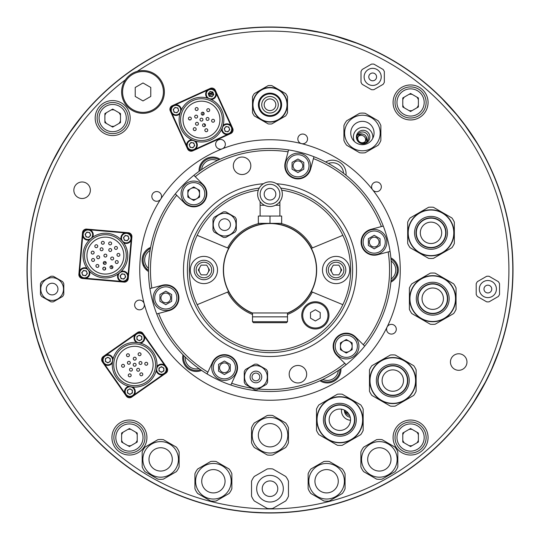 <?xml version="1.0" encoding="UTF-8"?>
<svg xmlns="http://www.w3.org/2000/svg" width="540" height="540" viewBox="0 0 540 540"><rect width="100%" height="100%" fill="white"/><g stroke="black" fill="none" stroke-linecap="round" stroke-linejoin="round"><path stroke-width="0.81" d="M148.284 480.317L147.427 479.824M264.917 512.946L263.716 512.919M264.256 512.933L265.106 512.953M269.75 513L268.758 513M209.101 95.647A184.68 184.68 0 0 1 213.435 94.196A184.68 184.68 0 0 0 209.101 95.647M270.25 513L271.242 513M265.964 512.966L266.726 512.98M148.716 480.573L149.573 481.059M208.595 93.832A186.563 186.563 0 0 1 212.747 92.441M210.377 492.514A11.664 11.664 0 0 0 225.059 481.248A11.664 11.664 0 0 0 216.419 469.982M323.582 469.982A11.664 11.664 0 0 0 326.606 492.912M315.34 484.265A11.664 11.664 0 0 0 329.623 492.514M383.589 55.181L387.288 57.179M383.353 55.06L382.88 54.81M382.219 54.466L382.651 54.688M27.972 291.735L27.634 287.55M27.999 292.005L28.046 292.531M28.114 293.274L28.073 292.788M299.936 28.85L301.361 29.032M305.937 29.673L307.159 29.855M309.764 30.274L310.52 30.402M310.966 30.476L312.282 30.706M298.357 28.661L296.271 28.424M292.093 28.006L289.791 27.81M287.982 27.668L286.706 27.574M283.331 27.364L280.8 27.243M263.615 27.081L262.75 27.108M259.403 27.23L256.723 27.364M249.629 27.857L241.765 28.647M241.556 28.674L253.267 27.574M27.878 290.621L28.269 294.806M27.857 290.358L27.81 289.825M27.749 289.082L27.79 289.568M259.51 512.77L254.948 512.534M249.818 512.163L246.969 511.907M232.092 510.023L226.874 509.146M221.643 508.14L208.656 505.13L229.784 509.652M231.626 509.949L244.917 511.704M246.78 511.886L268.4 512.993M484.63 383.947L483.145 386.701M480.607 391.223L478.514 394.787M477.623 396.265L484.475 384.237M59.63 391.635L58.084 388.915M55.593 384.365L53.683 380.7M52.9 379.161L59.468 391.345M185.044 497.664L182.115 496.55M177.302 494.627L173.495 493.013M171.916 492.325L184.734 497.549M370.913 491.056L368.05 492.338M363.285 494.377L359.458 495.936M357.851 496.564L370.609 491.198M43.085 183.06L44.226 180.144M46.19 175.345L47.837 171.551M48.539 169.978L43.207 182.75M123.633 76.025L126.151 74.156M135.189 67.824L133.765 68.783M475.997 141.102L477.637 143.762M480.283 148.223L482.328 151.821M483.158 153.326L476.172 141.379M258.397 27.277L261.259 27.155M276.25 27.081L281.543 27.277M286.862 27.587L300.132 28.877L278.586 27.149M276.723 27.095L263.318 27.095M261.454 27.149L240.766 28.768M129.769 71.543L123.903 75.823M121.622 440.255A8.262 8.262 0 0 0 123.161 442.928M127.879 445.649A8.262 8.262 0 0 0 130.964 445.649M135.682 442.928A8.262 8.262 0 0 0 137.221 440.255M137.221 434.808A8.262 8.262 0 0 0 135.682 432.142M130.964 429.415A8.262 8.262 0 0 0 127.879 429.415M123.161 432.142A8.262 8.262 0 0 0 121.622 434.808M402.779 105.192A8.262 8.262 0 0 0 404.318 107.858M409.037 110.585A8.262 8.262 0 0 0 412.121 110.585M416.839 107.858A8.262 8.262 0 0 0 418.379 105.192M418.379 99.745A8.262 8.262 0 0 0 416.839 97.072M412.121 94.352A8.262 8.262 0 0 0 409.037 94.352M404.318 97.072A8.262 8.262 0 0 0 402.779 99.745M402.779 440.255A8.262 8.262 0 0 0 404.318 442.928M409.037 445.649A8.262 8.262 0 0 0 412.121 445.649M416.839 442.928A8.262 8.262 0 0 0 418.379 440.255M418.379 434.808A8.262 8.262 0 0 0 416.839 432.142M412.121 429.415A8.262 8.262 0 0 0 409.037 429.415M404.318 432.142A8.262 8.262 0 0 0 402.779 434.808M104.882 120.805A8.262 8.262 0 0 0 106.421 123.471M111.139 126.198A8.262 8.262 0 0 0 114.224 126.198M118.942 123.471A8.262 8.262 0 0 0 120.481 120.805M120.481 115.358A8.262 8.262 0 0 0 118.942 112.684M114.224 109.964A8.262 8.262 0 0 0 111.139 109.964M106.421 112.684A8.262 8.262 0 0 0 104.882 115.358M313.612 30.942L304.783 29.504M241.9 28.634L246.024 28.188M247.739 28.019L249.716 27.851M252.956 27.601L253.456 27.567M258.566 27.27L260.672 27.182M265.66 27.041L270.5 27M384.811 55.836L385.276 56.086M385.931 56.437L385.506 56.207M384.575 55.708L384.082 55.445M208.629 94.628A185.8 185.8 0 0 1 213.199 93.096M98.449 266.935A9.72 9.72 0 0 1 98.854 265.923A9.72 9.72 0 0 0 98.449 266.935M350.514 420.275A9.72 9.72 0 0 1 341.537 409.205A9.72 9.72 0 0 0 350.514 420.275A9.72 9.72 0 0 1 341.537 409.205M189.027 119.705A9.72 9.72 0 0 1 190.492 119.846A9.72 9.72 0 0 0 189.027 119.705A9.72 9.72 0 0 1 190.492 119.846A1.458 1.458 0 0 0 191.207 117.916A1.458 1.458 0 0 0 189.277 117.194A1.458 1.458 0 0 0 188.554 119.124A1.458 1.458 0 0 0 190.485 119.846A1.458 1.458 0 0 0 191.207 117.916A1.458 1.458 0 0 0 189.277 117.194A1.458 1.458 0 0 0 188.554 119.124A1.458 1.458 0 0 0 190.485 119.846M397.298 275.137A5.346 5.346 0 0 1 396.394 274.779M396.394 265.221A5.346 5.346 0 0 1 397.298 264.863M146.32 268.421A5.346 5.346 0 0 1 146.556 270.047M143.08 264.992A5.346 5.346 0 0 1 144.511 265.795M148.385 248.555L149.864 248.819M204.383 123.788A16.538 16.538 0 0 1 205.058 126.212M203.202 112.286A14.58 14.58 0 0 0 202.642 115.108M209.169 95.728A184.585 184.585 0 0 1 213.435 94.297M397.987 267.064L397.096 267.064M397.015 272.801L397.987 272.936M105.057 269.825A4.374 4.306 90 0 1 105.556 267.962M110.781 265.876A5.798 5.711 90 0 1 112.259 268.387M102.89 269.136A5.832 5.744 90 0 1 103.424 267.415M105.374 268.353A5.832 5.744 90 0 1 105.523 267.901M344.446 410.11A6.737 6.737 0 0 0 350.224 417.245M347.909 412.749A4.374 4.306 -30 0 1 346.687 411.548M349.63 415.483A5.832 5.744 -30 0 1 344.925 410.36M348.489 413.478A5.832 5.744 -30 0 1 345.188 411.656M345.668 412.722L344.507 410.717A5.832 5.744 -30 0 1 344.425 410.569M366.971 131.517A6.737 6.737 0 0 0 357.588 133.171A6.737 6.737 0 0 0 359.242 142.547A6.737 6.737 0 0 0 368.624 140.893A6.737 6.737 0 0 0 366.971 131.517M372.721 138.442A9.72 9.72 0 0 0 356.65 129.762A9.72 9.72 0 0 0 354.537 141.629M358.175 136.566A4.374 4.306 -145 0 1 365.229 141.507M365.722 140.927A4.374 4.306 -145 0 1 359.667 141.946A4.374 4.306 -145 0 1 358.553 135.905A4.374 4.306 -145 0 1 364.608 134.885A4.374 4.306 -145 0 1 365.722 140.927L364.851 142.169A4.374 4.306 -145 0 1 363.332 143.498M359.296 142.466A5.832 5.744 -145 0 1 357.818 134.419A5.832 5.744 -145 0 1 365.89 133.056A5.832 5.744 -145 0 1 367.369 141.109A5.832 5.744 -145 0 1 359.296 142.466M356.393 136.451A5.832 5.744 -145 0 1 356.488 136.316L357.818 134.419M357.251 135.432A5.832 5.744 -145 0 1 363.076 134.203M365.776 136.094A5.832 5.744 -145 0 1 366.606 141.986M367.369 141.109L366.046 143.006A5.832 5.744 -145 0 1 365.945 143.141M356.954 139.03A4.374 4.306 -145 0 1 357.683 137.153L358.553 135.905M298.64 511.306L312.289 509.294M513 270A243 243 0 0 1 270 513A243 243 0 0 1 27 270A243 243 0 0 1 270 27A243 243 0 0 1 513 270M130.262 71.199L128.257 72.623M130.262 71.192L131.632 70.213M127.521 73.15L126.151 74.129L127.521 73.15M146.921 437.535A17.496 17.496 0 0 0 129.425 420.039A17.496 17.496 0 0 0 111.928 437.535A17.496 17.496 0 0 0 129.425 455.031A17.496 17.496 0 0 0 146.921 437.535M381.328 186.82A4.86 4.86 0 0 0 376.468 181.96A4.86 4.86 0 0 0 372.634 189.81A4.86 4.86 0 0 0 381.328 186.82M466.965 362.036A8.262 8.262 0 0 0 458.703 353.774A8.262 8.262 0 0 0 450.441 362.036A8.262 8.262 0 0 0 458.703 370.298A8.262 8.262 0 0 0 466.965 362.036M161.548 196.418A4.86 4.86 0 0 0 156.688 191.558A4.86 4.86 0 0 0 155.311 201.076A4.86 4.86 0 0 0 161.548 196.418M396.293 329.225A4.86 4.86 0 0 0 387.065 327.098A4.86 4.86 0 0 0 391.433 334.085A4.86 4.86 0 0 0 396.293 329.225M428.072 437.535A17.496 17.496 0 0 0 410.576 420.039A17.496 17.496 0 0 0 393.08 437.535A17.496 17.496 0 0 0 410.576 455.031A17.496 17.496 0 0 0 428.072 437.535M428.072 102.465A17.496 17.496 0 0 0 410.576 84.969A17.496 17.496 0 0 0 393.08 102.465A17.496 17.496 0 0 0 410.576 119.961A17.496 17.496 0 0 0 428.072 102.465M130.174 118.078A17.496 17.496 0 0 0 112.678 100.582A17.496 17.496 0 0 0 95.182 118.078A17.496 17.496 0 0 0 112.678 135.574A17.496 17.496 0 0 0 130.174 118.078M307.544 138.908A4.86 4.86 0 0 0 302.684 134.048A4.86 4.86 0 0 0 301.509 143.62A4.86 4.86 0 0 0 307.544 138.908M90.369 190.242A8.262 8.262 0 0 0 82.107 181.98A8.262 8.262 0 0 0 73.845 190.242A8.262 8.262 0 0 0 82.107 198.504A8.262 8.262 0 0 0 90.369 190.242M125.395 79.812A238.916 238.916 0 0 0 270 508.916A238.916 238.916 0 0 0 382.617 59.292A238.916 238.916 0 0 0 137.248 71.354M512.804 270A242.804 242.804 0 0 1 270 512.804A242.804 242.804 0 0 1 27.196 270A242.804 242.804 0 0 1 270 27.196A242.804 242.804 0 0 1 512.804 270M498.751 351.419L494.843 361.645M492.925 366.228L491.805 368.773M485.507 381.861L473.87 401.875L484.461 383.846M485.305 382.246L490.988 370.589M491.731 368.942L498.65 351.689M41.648 352.519L40.183 348.347M38.623 343.622L37.8 340.976M33.973 326.963L29.619 304.223L33.453 324.776M33.872 326.538L37.226 339.066M37.746 340.794L44.712 360.551M52.88 161.311L57.996 151.639M60.467 147.319L61.884 144.936M69.734 132.712L82.404 115.844M447.957 104.814L450.934 108.088M454.093 111.686L456.01 113.94M465.007 125.341L476.827 142.817M159.577 53.757L168.082 49.619M172.179 47.77L174.231 46.879M178.126 45.245L181.042 44.078M185.929 42.215L190.087 40.723M194.326 39.292L203.29 36.538M308.536 30.274L312.896 31.016M317.776 31.941L320.497 32.501M334.611 35.95L356.609 43.166L336.771 36.558M144.356 304.972A4.86 4.86 0 0 0 138.861 300.152A4.86 4.86 0 0 0 134.636 304.972A4.86 4.86 0 0 0 139.495 309.832A4.86 4.86 0 0 0 144.356 304.972M46.298 289.062A5.832 5.832 0 0 0 52.13 294.894A5.832 5.832 0 0 1 46.298 289.062A5.832 5.832 0 0 1 52.13 283.23A5.832 5.832 0 0 0 46.298 289.062M57.962 289.062A5.832 5.832 0 0 0 52.13 283.23A5.832 5.832 0 0 1 57.962 289.062A5.832 5.832 0 0 1 52.13 294.894M369.252 453.566A11.664 11.664 0 0 1 385.182 449.3A11.664 11.664 0 0 1 389.448 465.23A11.664 11.664 0 0 1 373.518 469.503A11.664 11.664 0 0 1 369.252 453.566A11.664 11.664 0 0 0 379.35 471.062M389.448 465.23A11.664 11.664 0 0 0 379.35 447.734M336.704 487.08A11.664 11.664 0 0 1 320.774 491.346A11.664 11.664 0 0 1 316.501 475.416A11.664 11.664 0 0 1 332.438 471.15A11.664 11.664 0 0 1 336.704 487.08A11.664 11.664 0 0 0 326.606 469.584M203.297 475.416A11.664 11.664 0 0 1 219.226 471.15A11.664 11.664 0 0 1 223.499 487.08A11.664 11.664 0 0 1 207.562 491.346A11.664 11.664 0 0 1 203.297 475.416A11.664 11.664 0 0 0 213.394 492.912M225.059 481.248A11.664 11.664 0 0 0 213.394 469.584M150.552 453.566A11.664 11.664 0 0 1 166.482 449.3A11.664 11.664 0 0 1 170.748 465.23A11.664 11.664 0 0 1 154.818 469.503A11.664 11.664 0 0 1 150.552 453.566A11.664 11.664 0 0 0 160.65 471.062M170.748 465.23A11.664 11.664 0 0 0 160.65 447.734M335.029 36.065L322.447 32.927M320.679 32.542L300.024 29.059M203.054 36.605L187.751 41.546M186.28 42.086L175.824 46.204M174.38 46.818L159.8 53.642M476.678 142.567L466.337 127.15M465.271 125.692L457.286 115.472M456.131 114.082L441.997 98.618M82.222 116.073L71.01 130.862M69.984 132.347L62.917 143.228M61.978 144.774L53.008 161.055M128.257 278.579L131.902 236.939A3.888 3.888 0 0 0 128.365 232.726L86.731 229.088A3.888 3.888 0 0 0 82.519 232.619L78.874 274.259A3.888 3.888 0 0 0 82.411 278.471L124.045 282.11A3.888 3.888 0 0 0 128.257 278.579A3.888 3.888 0 0 1 124.045 282.11M192.74 150.856L230.769 133.529A3.888 3.888 0 0 0 232.7 128.378L215.366 90.342A3.888 3.888 0 0 0 210.215 88.418L172.179 105.752A3.888 3.888 0 0 0 170.255 110.903L187.589 148.932A3.888 3.888 0 0 0 192.74 150.856A3.888 3.888 0 0 1 187.589 148.932M166.934 367.679L142.958 333.443A3.888 3.888 0 0 0 137.545 332.485L103.309 356.461A3.888 3.888 0 0 0 102.35 361.874L126.326 396.11A3.888 3.888 0 0 0 131.74 397.069L165.976 373.093A3.888 3.888 0 0 0 166.934 367.679A3.888 3.888 0 0 1 165.976 373.093M215.622 144.295A4.86 4.86 0 0 0 222.264 148.817A4.86 4.86 0 0 0 220.482 139.435A4.86 4.86 0 0 0 215.622 144.295M120.454 276.446A2.43 2.43 0 0 0 122.884 278.876A2.43 2.43 0 0 0 125.314 276.446A2.43 2.43 0 0 0 122.884 274.016A2.43 2.43 0 0 0 120.454 276.446M123.808 238.106A2.43 2.43 0 0 0 126.239 240.536A2.43 2.43 0 0 0 128.669 238.106A2.43 2.43 0 0 0 126.239 235.676A2.43 2.43 0 0 0 123.808 238.106M85.462 234.751A2.43 2.43 0 0 0 87.892 237.181A2.43 2.43 0 0 0 90.322 234.751A2.43 2.43 0 0 0 87.892 232.322A2.43 2.43 0 0 0 85.462 234.751M131.902 236.939A3.888 3.888 0 0 0 128.365 232.726M86.731 229.088A3.888 3.888 0 0 0 82.519 232.619M189.513 145.132A2.43 2.43 0 0 0 191.943 147.562A2.43 2.43 0 0 0 194.373 145.132A2.43 2.43 0 0 0 191.943 142.702A2.43 2.43 0 0 0 189.513 145.132M208.575 94.142A2.43 2.43 0 0 0 211.005 96.572A2.43 2.43 0 0 0 213.435 94.142A2.43 2.43 0 0 0 211.005 91.712A2.43 2.43 0 0 0 208.575 94.142M230.769 133.529A3.888 3.888 0 0 0 232.7 128.378M172.179 105.752A3.888 3.888 0 0 0 170.255 110.903M127.487 391.581A2.43 2.43 0 0 0 129.917 394.011A2.43 2.43 0 0 0 132.347 391.581A2.43 2.43 0 0 0 129.917 389.151A2.43 2.43 0 0 0 127.487 391.581M159.017 369.502A2.43 2.43 0 0 0 161.447 371.932A2.43 2.43 0 0 0 163.877 369.502A2.43 2.43 0 0 0 161.447 367.072A2.43 2.43 0 0 0 159.017 369.502M136.937 337.973A2.43 2.43 0 0 0 139.367 340.403A2.43 2.43 0 0 0 141.797 337.973A2.43 2.43 0 0 0 139.367 335.543A2.43 2.43 0 0 0 136.937 337.973M105.408 360.052A2.43 2.43 0 0 0 107.838 362.482A2.43 2.43 0 0 0 110.268 360.052A2.43 2.43 0 0 0 107.838 357.622A2.43 2.43 0 0 0 105.408 360.052M142.958 333.443A3.888 3.888 0 0 0 137.545 332.485M103.309 356.461A3.888 3.888 0 0 0 102.35 361.874M126.326 396.11A3.888 3.888 0 0 0 131.74 397.069M144.977 437.535A15.552 15.552 0 0 1 129.425 453.087A15.552 15.552 0 0 1 113.873 437.535A15.552 15.552 0 0 1 129.425 421.983A15.552 15.552 0 0 1 144.977 437.535M129.425 446.54L137.221 442.037L137.221 433.033L129.425 428.524L121.622 433.033L121.622 442.037L129.425 446.54M128.23 118.078A15.552 15.552 0 0 1 112.678 133.63A15.552 15.552 0 0 1 97.126 118.078A15.552 15.552 0 0 1 112.678 102.526A15.552 15.552 0 0 1 128.23 118.078M112.678 127.082L120.481 122.58L120.481 113.576L112.678 109.073L104.882 113.576L104.882 122.58L112.678 127.082M426.127 102.465A15.552 15.552 0 0 1 410.576 118.017A15.552 15.552 0 0 1 395.024 102.465A15.552 15.552 0 0 1 410.576 86.913A15.552 15.552 0 0 1 426.127 102.465M410.576 111.476L418.379 106.967L418.379 97.963L410.576 93.461L402.779 97.963L402.779 106.967L410.576 111.476M426.127 437.535A15.552 15.552 0 0 1 410.576 453.087A15.552 15.552 0 0 1 395.024 437.535A15.552 15.552 0 0 1 410.576 421.983A15.552 15.552 0 0 1 426.127 437.535M402.779 433.033L410.576 428.524L418.379 433.033L418.379 442.037L410.576 446.54L402.779 442.037L402.779 433.033M495.275 284.783A8.552 8.552 0 0 1 492.143 296.467A8.552 8.552 0 0 1 480.458 293.335A8.552 8.552 0 0 1 483.59 281.651A8.552 8.552 0 0 1 495.275 284.783M484.502 291.006A3.888 3.888 0 0 1 485.926 285.694A3.888 3.888 0 0 1 491.238 287.118A3.888 3.888 0 0 1 489.814 292.43A3.888 3.888 0 0 1 484.502 291.006M476.206 283.716L476.206 294.408A12.832 12.832 0 0 0 477.407 296.487L486.662 301.833A12.832 12.832 0 0 0 489.071 301.833L498.326 296.487A12.832 12.832 0 0 0 499.534 294.408L499.534 283.716A12.832 12.832 0 0 0 498.326 281.63L489.071 276.284A12.832 12.832 0 0 0 486.662 276.284L477.407 281.63A12.832 12.832 0 0 0 476.206 283.716M380.079 72.623A8.552 8.552 0 0 1 376.947 84.308A8.552 8.552 0 0 1 365.263 81.176A8.552 8.552 0 0 1 368.395 69.491A8.552 8.552 0 0 1 380.079 72.623M369.306 78.84A3.888 3.888 0 0 1 370.73 73.535A3.888 3.888 0 0 1 376.043 74.952A3.888 3.888 0 0 1 374.618 80.264A3.888 3.888 0 0 1 369.306 78.84M384.338 82.242L384.338 71.557A12.832 12.832 0 0 0 383.137 69.471L373.876 64.125A12.832 12.832 0 0 0 371.473 64.125L362.212 69.471A12.832 12.832 0 0 0 361.01 71.557L361.01 82.242A12.832 12.832 0 0 0 362.212 84.328L371.473 89.674A12.832 12.832 0 0 0 373.876 89.674L383.137 84.328A12.832 12.832 0 0 0 384.338 82.242M144.936 447.147A19.926 19.926 0 0 0 142.182 451.919L142.182 466.884A19.926 19.926 0 0 0 144.936 471.65L157.896 479.135A19.926 19.926 0 0 0 163.404 479.135L176.364 471.65A19.926 19.926 0 0 0 179.118 466.884L179.118 451.919A19.926 19.926 0 0 0 176.364 447.147L163.404 439.668A19.926 19.926 0 0 0 157.896 439.668L144.936 447.147M176.054 468.295A17.786 17.786 0 0 1 151.754 474.802A17.786 17.786 0 0 1 145.247 450.509A17.786 17.786 0 0 1 169.547 443.995A17.786 17.786 0 0 1 176.054 468.295M346.687 120.758A19.926 19.926 0 0 0 343.933 125.53L343.933 140.494A19.926 19.926 0 0 0 346.687 145.26L359.647 152.746A19.926 19.926 0 0 0 365.155 152.746L378.115 145.26A19.926 19.926 0 0 0 380.869 140.494L380.869 125.53A19.926 19.926 0 0 0 378.115 120.758L365.155 113.279A19.926 19.926 0 0 0 359.647 113.279L346.687 120.758M352.303 127.177A11.664 11.664 0 0 1 368.233 122.911A11.664 11.664 0 0 1 372.506 138.841A11.664 11.664 0 0 1 356.569 143.114A11.664 11.664 0 0 1 352.303 127.177M377.804 141.905A17.786 17.786 0 0 1 353.504 148.412A17.786 17.786 0 0 1 346.997 124.119A17.786 17.786 0 0 1 371.297 117.605A17.786 17.786 0 0 1 377.804 141.905M288.468 442.719L288.468 427.761A19.926 19.926 0 0 0 285.714 422.989L272.754 415.503A19.926 19.926 0 0 0 267.246 415.503L254.286 422.989A19.926 19.926 0 0 0 251.532 427.761L251.532 442.719A19.926 19.926 0 0 0 254.286 447.491L267.246 454.977A19.926 19.926 0 0 0 272.754 454.977L285.714 447.491A19.926 19.926 0 0 0 288.468 442.719M259.902 429.408A11.664 11.664 0 0 1 275.832 425.142A11.664 11.664 0 0 1 280.098 441.072A11.664 11.664 0 0 1 264.168 445.338A11.664 11.664 0 0 1 259.902 429.408M285.404 444.137A17.786 17.786 0 0 1 261.103 450.644A17.786 17.786 0 0 1 254.597 426.344A17.786 17.786 0 0 1 278.897 419.837A17.786 17.786 0 0 1 285.404 444.137M376.596 439.668L363.636 447.147A19.926 19.926 0 0 0 360.882 451.919L360.882 466.884A19.926 19.926 0 0 0 363.636 471.65L376.596 479.135A19.926 19.926 0 0 0 382.104 479.135L395.064 471.65A19.926 19.926 0 0 0 397.818 466.884L397.818 451.919A19.926 19.926 0 0 0 395.064 447.147L382.104 439.668A19.926 19.926 0 0 0 376.596 439.668M394.754 468.295A17.786 17.786 0 0 1 370.454 474.802A17.786 17.786 0 0 1 363.947 450.509A17.786 17.786 0 0 1 388.246 443.995A17.786 17.786 0 0 1 394.754 468.295M310.892 468.997A19.926 19.926 0 0 0 308.138 473.769L308.138 488.727A19.926 19.926 0 0 0 310.892 493.499L323.851 500.985A19.926 19.926 0 0 0 329.36 500.985L342.32 493.499A19.926 19.926 0 0 0 345.074 488.727L345.074 473.769A19.926 19.926 0 0 0 342.32 468.997L329.36 461.511A19.926 19.926 0 0 0 323.851 461.511L310.892 468.997M342.009 490.145A17.786 17.786 0 0 1 317.709 496.651A17.786 17.786 0 0 1 311.202 472.351A17.786 17.786 0 0 1 335.495 465.845A17.786 17.786 0 0 1 342.009 490.145M197.681 468.997A19.926 19.926 0 0 0 194.927 473.769L194.927 488.727A19.926 19.926 0 0 0 197.681 493.499L210.641 500.985A19.926 19.926 0 0 0 216.149 500.985L229.109 493.499A19.926 19.926 0 0 0 231.863 488.727L231.863 473.769A19.926 19.926 0 0 0 229.109 468.997L216.149 461.511A19.926 19.926 0 0 0 210.641 461.511L197.681 468.997M228.798 490.145A17.786 17.786 0 0 1 204.505 496.651A17.786 17.786 0 0 1 197.991 472.351A17.786 17.786 0 0 1 222.291 465.845A17.786 17.786 0 0 1 228.798 490.145M339.836 442.793A23.038 23.038 0 0 1 316.798 419.756A23.038 23.038 0 0 1 339.836 396.725A23.038 23.038 0 0 1 362.867 419.756A23.038 23.038 0 0 1 339.836 442.793M342.238 445.304A25.664 25.664 0 0 1 337.426 445.304L318.911 434.619A25.664 25.664 0 0 1 316.507 430.448L316.507 409.07A25.664 25.664 0 0 1 318.911 404.899L337.426 394.214A25.664 25.664 0 0 1 342.238 394.214L360.754 404.899A25.664 25.664 0 0 1 363.163 409.07L363.163 430.448A25.664 25.664 0 0 1 360.754 434.619L342.238 445.304M339.836 405.081A14.675 14.675 0 0 1 354.51 419.756A14.675 14.675 0 0 1 339.836 434.437A14.675 14.675 0 0 1 325.154 419.756A14.675 14.675 0 0 1 339.836 405.081M329.144 419.756A10.692 10.692 0 0 0 339.836 430.448A10.692 10.692 0 0 0 350.527 419.756A10.692 10.692 0 0 0 339.836 409.064A10.692 10.692 0 0 0 329.144 419.756M428.598 258.377A25.664 25.664 0 0 0 433.411 258.377A25.664 25.664 0 0 1 428.598 258.377L410.083 247.685A25.664 25.664 0 0 1 407.68 243.52L407.68 222.136A25.664 25.664 0 0 1 410.083 217.971L428.598 207.279A25.664 25.664 0 0 1 433.411 207.279L451.926 217.971A25.664 25.664 0 0 1 454.336 222.136L454.336 243.52A25.664 25.664 0 0 1 451.926 247.685L433.411 258.377M431.008 255.866A23.038 23.038 0 0 1 407.97 232.828A23.038 23.038 0 0 1 431.008 209.79A23.038 23.038 0 0 1 454.039 232.828A23.038 23.038 0 0 1 431.008 255.866M431.008 218.153A14.675 14.675 0 0 1 445.682 232.828A14.675 14.675 0 0 1 431.008 247.509A14.675 14.675 0 0 1 416.327 232.828A14.675 14.675 0 0 1 431.008 218.153M420.316 232.828A10.692 10.692 0 0 0 431.008 243.52A10.692 10.692 0 0 0 441.7 232.828A10.692 10.692 0 0 0 431.008 222.136A10.692 10.692 0 0 0 420.316 232.828M430.326 324.243A25.664 25.664 0 0 0 435.139 324.243A25.664 25.664 0 0 1 430.326 324.243L411.811 313.551A25.664 25.664 0 0 1 409.401 309.386L409.401 288.002A25.664 25.664 0 0 1 411.811 283.838L430.326 273.146A25.664 25.664 0 0 1 435.139 273.146L453.654 283.838A25.664 25.664 0 0 1 456.057 288.002L456.057 309.386A25.664 25.664 0 0 1 453.654 313.551L435.139 324.243M432.729 321.732A23.038 23.038 0 0 1 409.691 298.694A23.038 23.038 0 0 1 432.729 275.656A23.038 23.038 0 0 1 455.767 298.694A23.038 23.038 0 0 1 432.729 321.732M432.729 284.02A14.675 14.675 0 0 1 447.404 298.694A14.675 14.675 0 0 1 432.729 313.369A14.675 14.675 0 0 1 418.055 298.694A14.675 14.675 0 0 1 432.729 284.02M422.037 298.694A10.692 10.692 0 0 0 432.729 309.386A10.692 10.692 0 0 0 443.421 298.694A10.692 10.692 0 0 0 432.729 288.002A10.692 10.692 0 0 0 422.037 298.694M392.796 403.603A23.038 23.038 0 0 1 369.758 380.565A23.038 23.038 0 0 1 392.796 357.534A23.038 23.038 0 0 1 415.834 380.565A23.038 23.038 0 0 1 392.796 403.603M395.206 406.114A25.664 25.664 0 0 1 390.393 406.114L371.878 395.422A25.664 25.664 0 0 1 369.468 391.257L369.468 369.88A25.664 25.664 0 0 1 371.878 365.708L390.393 355.016A25.664 25.664 0 0 1 395.206 355.016L413.721 365.708A25.664 25.664 0 0 1 416.124 369.88L416.124 391.257A25.664 25.664 0 0 1 413.721 395.422L395.206 406.114M392.796 365.89A14.675 14.675 0 0 1 407.477 380.565A14.675 14.675 0 0 1 392.796 395.246A14.675 14.675 0 0 1 378.121 380.565A14.675 14.675 0 0 1 392.796 365.89M382.104 380.565A10.692 10.692 0 0 0 392.796 391.257A10.692 10.692 0 0 0 403.488 380.565A10.692 10.692 0 0 0 392.796 369.873A10.692 10.692 0 0 0 382.104 380.565M147.089 364.959A1.458 1.458 0 0 0 147.447 362.927A1.458 1.458 0 0 0 145.415 362.57A1.458 1.458 0 0 0 145.058 364.601A1.458 1.458 0 0 0 147.089 364.959M135.587 359.863A1.458 1.458 0 0 0 135.945 357.831A1.458 1.458 0 0 0 133.913 357.473A1.458 1.458 0 0 0 133.556 359.505A1.458 1.458 0 0 0 135.587 359.863A1.458 1.458 0 0 0 135.945 357.831A1.458 1.458 0 0 0 133.913 357.473A1.458 1.458 0 0 0 133.556 359.505A1.458 1.458 0 0 0 135.587 359.863M131.8 370.852A1.458 1.458 0 0 0 132.165 368.82A1.458 1.458 0 0 0 130.133 368.462A1.458 1.458 0 0 0 129.775 370.494A1.458 1.458 0 0 0 131.8 370.852A1.458 1.458 0 0 0 132.165 368.82A1.458 1.458 0 0 0 130.133 368.462A1.458 1.458 0 0 0 129.775 370.494A1.458 1.458 0 0 0 131.8 370.852M138.983 370.973A1.458 1.458 0 0 0 139.34 368.948A1.458 1.458 0 0 0 137.309 368.584A1.458 1.458 0 0 0 136.951 370.615A1.458 1.458 0 0 0 138.983 370.973A1.458 1.458 0 0 0 139.34 368.948A1.458 1.458 0 0 0 137.309 368.584A1.458 1.458 0 0 0 136.951 370.615A1.458 1.458 0 0 0 138.983 370.973M128.797 356.427A1.458 1.458 0 0 0 129.155 354.395A1.458 1.458 0 0 0 127.123 354.038A1.458 1.458 0 0 0 126.765 356.069A1.458 1.458 0 0 0 128.797 356.427A1.458 1.458 0 0 0 129.155 354.395A1.458 1.458 0 0 0 127.123 354.038A1.458 1.458 0 0 0 126.765 356.069A1.458 1.458 0 0 0 128.797 356.427M130.559 376.529A1.458 1.458 0 0 0 130.916 374.504A1.458 1.458 0 0 0 128.885 374.146A1.458 1.458 0 0 0 128.527 376.171A1.458 1.458 0 0 0 130.559 376.529A1.458 1.458 0 0 0 130.916 374.504A1.458 1.458 0 0 0 128.885 374.146A1.458 1.458 0 0 0 128.527 376.171A1.458 1.458 0 0 0 130.559 376.529M145.233 379.904A18.468 18.468 0 0 1 119.516 375.368A18.468 18.468 0 0 1 124.052 349.65A18.468 18.468 0 0 1 149.769 354.186A18.468 18.468 0 0 1 145.233 379.904M122.654 347.659A20.898 20.898 0 0 1 151.76 352.789A20.898 20.898 0 0 1 146.63 381.895A20.898 20.898 0 0 1 117.524 376.765A20.898 20.898 0 0 1 122.654 347.659M121.817 346.464A22.356 22.356 0 0 1 152.955 351.952A22.356 22.356 0 0 1 147.467 383.089A22.356 22.356 0 0 1 116.33 377.602A22.356 22.356 0 0 1 121.817 346.464M123.869 366.991A1.458 1.458 0 0 0 124.234 364.959A1.458 1.458 0 0 0 122.202 364.601A1.458 1.458 0 0 0 121.844 366.626A1.458 1.458 0 0 0 123.869 366.991M140.407 355.414A1.458 1.458 0 0 0 140.764 353.383A1.458 1.458 0 0 0 138.733 353.025A1.458 1.458 0 0 0 138.375 355.057A1.458 1.458 0 0 0 140.407 355.414M142.162 375.516A1.458 1.458 0 0 0 142.519 373.484A1.458 1.458 0 0 0 140.488 373.127A1.458 1.458 0 0 0 140.13 375.158A1.458 1.458 0 0 0 142.162 375.516A1.458 1.458 0 0 0 142.519 373.484A1.458 1.458 0 0 0 140.488 373.127A1.458 1.458 0 0 0 140.13 375.158A1.458 1.458 0 0 0 142.162 375.516M129.701 363.98A1.458 1.458 0 0 0 130.059 361.955A1.458 1.458 0 0 0 128.034 361.598A1.458 1.458 0 0 0 127.676 363.623A1.458 1.458 0 0 0 129.701 363.98M141.318 364.19A1.458 1.458 0 0 0 141.676 362.158A1.458 1.458 0 0 0 139.651 361.8A1.458 1.458 0 0 0 139.293 363.825A1.458 1.458 0 0 0 141.318 364.19A1.458 1.458 0 0 0 141.676 362.158A1.458 1.458 0 0 0 139.651 361.8A1.458 1.458 0 0 0 139.293 363.825A1.458 1.458 0 0 0 141.318 364.19M135.479 365.971A1.458 1.458 0 0 0 135.837 363.94A1.458 1.458 0 0 0 133.805 363.582A1.458 1.458 0 0 0 133.447 365.614A1.458 1.458 0 0 0 135.479 365.971A1.458 1.458 0 0 0 135.837 363.94A1.458 1.458 0 0 0 133.805 363.582A1.458 1.458 0 0 0 133.447 365.614A1.458 1.458 0 0 0 135.479 365.971M106.367 354.915L138.22 332.606L142.283 333.322L164.592 365.182M103.12 357.548L103.511 356.913M102.701 361.523L102.546 360.788M127.413 396.306L126.779 395.908M124.781 393.053L104.699 364.379M131.389 396.718L130.653 396.88M166.172 372.006L165.773 372.647M162.918 374.645L134.244 394.72M166.583 368.03L166.745 368.766M270 122.06A17.3 17.3 0 0 1 252.7 104.76A17.3 17.3 0 0 1 270 87.46A17.3 17.3 0 0 1 287.3 104.76A17.3 17.3 0 0 1 270 122.06A17.3 17.3 0 0 1 252.7 104.76A17.3 17.3 0 0 1 270 87.46A17.3 17.3 0 0 1 287.3 104.76A17.3 17.3 0 0 1 270 122.06M287.496 112.779A19.244 19.244 0 0 1 285.694 115.904L271.802 123.923A19.244 19.244 0 0 1 268.198 123.923L254.306 115.904A19.244 19.244 0 0 1 252.504 112.779L252.504 96.741A19.244 19.244 0 0 1 254.306 93.616L268.198 85.597A19.244 19.244 0 0 1 271.802 85.597L285.694 93.616A19.244 19.244 0 0 1 287.496 96.741L287.496 112.779M270 113.022A8.262 8.262 0 0 1 261.738 104.76A8.262 8.262 0 0 1 270 96.498A8.262 8.262 0 0 1 278.262 104.76A8.262 8.262 0 0 1 270 113.022M264.168 104.76A5.832 5.832 0 0 0 270 110.592A5.832 5.832 0 0 0 275.832 104.76A5.832 5.832 0 0 0 270 98.928A5.832 5.832 0 0 0 264.168 104.76M124.889 281.401L124.18 281.637M120.71 281.333L85.833 278.282M82.364 277.978L81.702 277.621M79.583 275.103L79.353 274.388M79.657 270.918L82.708 236.041M83.012 232.571L83.363 231.91M85.887 229.797L86.603 229.561M90.072 229.865L124.943 232.916M128.412 233.219L129.073 233.57M127.764 278.627L127.413 279.288M131.193 236.095L131.423 236.81M131.119 240.28L128.068 275.157M92.543 254.07A1.458 1.458 0 0 0 94.122 252.747A1.458 1.458 0 0 0 92.799 251.168A1.458 1.458 0 0 0 91.219 252.491A1.458 1.458 0 0 0 92.543 254.07M115.844 249.392A1.458 1.458 0 0 0 117.423 248.063A1.458 1.458 0 0 0 116.1 246.483A1.458 1.458 0 0 0 114.514 247.813A1.458 1.458 0 0 0 115.844 249.392M102.688 244.242A1.458 1.458 0 0 0 104.267 242.919A1.458 1.458 0 0 0 102.944 241.34A1.458 1.458 0 0 0 101.365 242.663A1.458 1.458 0 0 0 102.688 244.242A1.458 1.458 0 0 0 104.267 242.919A1.458 1.458 0 0 0 102.944 241.34A1.458 1.458 0 0 0 101.365 242.663A1.458 1.458 0 0 0 102.688 244.242M98.064 258.714A1.458 1.458 0 0 0 99.644 257.384A1.458 1.458 0 0 0 98.321 255.805A1.458 1.458 0 0 0 96.741 257.135A1.458 1.458 0 0 0 98.064 258.714M104.618 264.411A1.458 1.458 0 0 0 106.198 263.081A1.458 1.458 0 0 0 104.875 261.502A1.458 1.458 0 0 0 103.295 262.832A1.458 1.458 0 0 0 104.618 264.411A1.458 1.458 0 0 0 106.198 263.081A1.458 1.458 0 0 0 104.875 261.502A1.458 1.458 0 0 0 103.295 262.832A1.458 1.458 0 0 0 104.618 264.411M116.627 263.493A1.458 1.458 0 0 0 118.206 262.17A1.458 1.458 0 0 0 116.883 260.591A1.458 1.458 0 0 0 115.303 261.913A1.458 1.458 0 0 0 116.627 263.493A1.458 1.458 0 0 0 118.206 262.17A1.458 1.458 0 0 0 116.883 260.591A1.458 1.458 0 0 0 115.303 261.913A1.458 1.458 0 0 0 116.627 263.493M103.781 273.996A18.468 18.468 0 0 1 86.994 253.989A18.468 18.468 0 0 1 107.001 237.202A18.468 18.468 0 0 1 123.788 257.209A18.468 18.468 0 0 1 103.781 273.996M107.21 234.779A20.898 20.898 0 0 1 126.205 257.418A20.898 20.898 0 0 1 103.565 276.419A20.898 20.898 0 0 1 84.571 253.78A20.898 20.898 0 0 1 107.21 234.779M107.339 233.327A22.356 22.356 0 0 1 127.663 257.546A22.356 22.356 0 0 1 103.437 277.871A22.356 22.356 0 0 1 83.12 253.651A22.356 22.356 0 0 1 107.339 233.327M118.307 256.325A1.458 1.458 0 0 0 119.887 255.001A1.458 1.458 0 0 0 118.557 253.422A1.458 1.458 0 0 0 116.978 254.745A1.458 1.458 0 0 0 118.307 256.325A1.458 1.458 0 0 0 119.887 255.001A1.458 1.458 0 0 0 118.557 253.422A1.458 1.458 0 0 0 116.978 254.745A1.458 1.458 0 0 0 118.307 256.325M111.341 268.616A1.458 1.458 0 0 0 112.921 267.287A1.458 1.458 0 0 0 111.591 265.707A1.458 1.458 0 0 0 110.011 267.037A1.458 1.458 0 0 0 111.341 268.616A1.458 1.458 0 0 0 112.921 267.287A1.458 1.458 0 0 0 111.591 265.707A1.458 1.458 0 0 0 110.011 267.037A1.458 1.458 0 0 0 111.341 268.616M104.126 270.068A1.458 1.458 0 0 0 105.705 268.738A1.458 1.458 0 0 0 104.375 267.158A1.458 1.458 0 0 0 102.796 268.488A1.458 1.458 0 0 0 104.126 270.068A1.458 1.458 0 0 0 105.705 268.738A1.458 1.458 0 0 0 104.375 267.158A1.458 1.458 0 0 0 102.796 268.488A1.458 1.458 0 0 0 104.126 270.068M101.459 250.722A1.458 1.458 0 0 0 103.039 249.392A1.458 1.458 0 0 0 101.709 247.813A1.458 1.458 0 0 0 100.13 249.143A1.458 1.458 0 0 0 101.459 250.722A1.458 1.458 0 0 0 103.039 249.392A1.458 1.458 0 0 0 101.709 247.813A1.458 1.458 0 0 0 100.13 249.143A1.458 1.458 0 0 0 101.459 250.722M112.064 259.936A1.458 1.458 0 0 0 113.643 258.613A1.458 1.458 0 0 0 112.313 257.033A1.458 1.458 0 0 0 110.734 258.356A1.458 1.458 0 0 0 112.064 259.936A1.458 1.458 0 0 0 113.643 258.613A1.458 1.458 0 0 0 112.313 257.033A1.458 1.458 0 0 0 110.734 258.356A1.458 1.458 0 0 0 112.064 259.936M110.018 244.883A1.458 1.458 0 0 0 111.598 243.56A1.458 1.458 0 0 0 110.275 241.981A1.458 1.458 0 0 0 108.695 243.304A1.458 1.458 0 0 0 110.018 244.883M105.26 257.053A1.458 1.458 0 0 0 106.839 255.724A1.458 1.458 0 0 0 105.516 254.144A1.458 1.458 0 0 0 103.936 255.474A1.458 1.458 0 0 0 105.26 257.053A1.458 1.458 0 0 0 106.839 255.724A1.458 1.458 0 0 0 105.516 254.144A1.458 1.458 0 0 0 103.936 255.474A1.458 1.458 0 0 0 105.26 257.053M92.954 261.421A1.458 1.458 0 0 0 94.534 260.098A1.458 1.458 0 0 0 93.204 258.518A1.458 1.458 0 0 0 91.625 259.841A1.458 1.458 0 0 0 92.954 261.421M97.524 264.478A1.458 1.458 0 0 0 95.944 265.801A1.458 1.458 0 0 0 97.267 267.381A1.458 1.458 0 0 0 98.847 266.058A1.458 1.458 0 0 0 97.524 264.478M96.424 244.762A1.458 1.458 0 0 0 94.844 246.091A1.458 1.458 0 0 0 96.174 247.671A1.458 1.458 0 0 0 97.754 246.341A1.458 1.458 0 0 0 96.424 244.762M110.106 251.478A1.458 1.458 0 0 0 111.686 250.148A1.458 1.458 0 0 0 110.363 248.569A1.458 1.458 0 0 0 108.783 249.899A1.458 1.458 0 0 0 110.106 251.478M132.59 396.212A5.346 5.346 0 0 1 125.287 394.254A5.346 5.346 0 0 1 127.244 386.951A5.346 5.346 0 0 0 125.287 394.254A5.346 5.346 0 0 0 132.59 396.212A5.346 5.346 0 0 0 132.759 387.052A5.346 5.346 0 0 1 132.59 396.212M132.368 390.17L132.368 392.999L129.917 394.409L127.467 392.999L127.467 390.17L129.917 388.753L132.368 390.17M127.244 386.951A5.346 5.346 0 0 1 128.797 386.357A5.346 5.346 0 0 0 127.244 386.951M110.511 364.682A5.346 5.346 0 0 1 103.208 362.725A5.346 5.346 0 0 1 105.165 355.421A5.346 5.346 0 0 0 103.208 362.725A5.346 5.346 0 0 0 112.367 362.894A5.346 5.346 0 0 1 110.511 364.682M107.838 362.88L110.288 361.463L110.288 358.634L107.838 357.224L105.388 358.634L105.388 361.463L107.838 362.88M105.165 355.421A5.346 5.346 0 0 1 113.069 358.931A5.346 5.346 0 0 0 105.165 355.421M136.694 333.342A5.346 5.346 0 0 0 136.525 342.502A5.346 5.346 0 0 1 136.694 333.342A5.346 5.346 0 0 1 143.998 335.3A5.346 5.346 0 0 1 140.494 343.204A5.346 5.346 0 0 0 143.998 335.3A5.346 5.346 0 0 0 136.694 333.342M141.817 336.562L141.817 339.39L139.367 340.801L136.917 339.39L136.917 336.562L139.367 335.144L141.817 336.562M136.991 333.848A4.766 4.766 0 0 0 135.243 340.355A4.766 4.766 0 0 0 141.75 342.097A4.766 4.766 0 0 0 143.492 335.59A4.766 4.766 0 0 0 136.991 333.848M164.119 374.132A5.346 5.346 0 0 1 156.222 370.629A5.346 5.346 0 0 0 164.119 374.132A5.346 5.346 0 0 0 166.077 366.829A5.346 5.346 0 0 0 156.917 366.66A5.346 5.346 0 0 1 166.077 366.829A5.346 5.346 0 0 1 164.119 374.132M158.996 370.919L158.996 368.091L161.447 366.674L163.897 368.091L163.897 370.919L161.447 372.33L158.996 370.919M175.041 107.44L177.822 107.953L178.76 110.619L176.924 112.772L174.143 112.259L173.198 109.593L175.041 107.44M180.475 108.52A4.766 4.766 0 0 0 174.393 105.617A4.766 4.766 0 0 0 171.491 111.699A4.766 4.766 0 0 0 177.572 114.595A4.766 4.766 0 0 0 180.475 108.52M181.022 108.324A5.346 5.346 0 0 0 174.197 105.064A5.346 5.346 0 0 0 170.944 111.888A5.346 5.346 0 0 1 174.197 105.064A5.346 5.346 0 0 1 181.325 109.958A5.346 5.346 0 0 0 181.022 108.324M170.944 111.888A5.346 5.346 0 0 0 179.915 113.724A5.346 5.346 0 0 1 170.944 111.888M173.671 110.923A2.45 2.45 0 0 0 176.803 112.415A2.45 2.45 0 0 0 178.294 109.289A2.45 2.45 0 0 0 175.163 107.797A2.45 2.45 0 0 0 173.671 110.923M83.612 278.357A5.346 5.346 0 0 1 79.272 272.167A5.346 5.346 0 0 1 85.469 267.827A5.346 5.346 0 0 0 79.272 272.167A5.346 5.346 0 0 0 83.612 278.357A5.346 5.346 0 0 0 89.627 271.451A5.346 5.346 0 0 1 83.612 278.357M87.325 273.584L85.509 275.751L82.721 275.258L81.756 272.606L83.572 270.439L86.359 270.925L87.325 273.584M85.469 267.827A5.346 5.346 0 0 1 87.041 268.367A5.346 5.346 0 0 0 85.469 267.827M84.112 275.508A2.45 2.45 0 0 0 86.954 273.517A2.45 2.45 0 0 0 84.962 270.682A2.45 2.45 0 0 0 82.127 272.666A2.45 2.45 0 0 0 84.112 275.508M213.678 122.081A1.458 1.458 0 0 0 214.4 120.15A1.458 1.458 0 0 0 212.47 119.428A1.458 1.458 0 0 0 211.748 121.358A1.458 1.458 0 0 0 213.678 122.081A1.458 1.458 0 0 0 214.4 120.15A1.458 1.458 0 0 0 212.47 119.428A1.458 1.458 0 0 0 211.748 121.358A1.458 1.458 0 0 0 213.678 122.081M203.297 114.98A1.458 1.458 0 0 0 204.019 113.049A1.458 1.458 0 0 0 202.088 112.327A1.458 1.458 0 0 0 201.366 114.257A1.458 1.458 0 0 0 203.297 114.98A1.458 1.458 0 0 0 204.019 113.049A1.458 1.458 0 0 0 202.088 112.327A1.458 1.458 0 0 0 201.366 114.257A1.458 1.458 0 0 0 203.297 114.98M197.579 125.091A1.458 1.458 0 0 0 198.302 123.161A1.458 1.458 0 0 0 196.371 122.438A1.458 1.458 0 0 0 195.649 124.369A1.458 1.458 0 0 0 197.579 125.091M204.613 126.522A1.458 1.458 0 0 0 205.335 124.592A1.458 1.458 0 0 0 203.404 123.869A1.458 1.458 0 0 0 202.682 125.8A1.458 1.458 0 0 0 204.613 126.522A1.458 1.458 0 0 0 205.335 124.592A1.458 1.458 0 0 0 203.404 123.869A1.458 1.458 0 0 0 202.682 125.8A1.458 1.458 0 0 0 204.613 126.522M197.249 110.363A1.458 1.458 0 0 0 197.971 108.432A1.458 1.458 0 0 0 196.04 107.71A1.458 1.458 0 0 0 195.318 109.64A1.458 1.458 0 0 0 197.249 110.363M195.318 130.451A1.458 1.458 0 0 0 196.034 128.52A1.458 1.458 0 0 0 194.103 127.798A1.458 1.458 0 0 0 193.381 129.728A1.458 1.458 0 0 0 195.318 130.451M209.135 136.445A18.468 18.468 0 0 1 184.673 127.298A18.468 18.468 0 0 1 193.82 102.83A18.468 18.468 0 0 1 218.282 111.983A18.468 18.468 0 0 1 209.135 136.445M192.807 100.622A20.898 20.898 0 0 1 220.496 110.97A20.898 20.898 0 0 1 210.141 138.652A20.898 20.898 0 0 1 182.459 128.304A20.898 20.898 0 0 1 192.807 100.622M192.206 99.293A22.356 22.356 0 0 1 221.819 110.369A22.356 22.356 0 0 1 210.749 139.982A22.356 22.356 0 0 1 181.136 128.911A22.356 22.356 0 0 1 192.206 99.293M208.845 111.476A1.458 1.458 0 0 0 209.567 109.546A1.458 1.458 0 0 0 207.637 108.824A1.458 1.458 0 0 0 206.915 110.754A1.458 1.458 0 0 0 208.845 111.476A1.458 1.458 0 0 0 209.567 109.546A1.458 1.458 0 0 0 207.637 108.824A1.458 1.458 0 0 0 206.915 110.754A1.458 1.458 0 0 0 208.845 111.476M206.915 131.564A1.458 1.458 0 0 0 207.637 129.634A1.458 1.458 0 0 0 205.706 128.911A1.458 1.458 0 0 0 204.984 130.842A1.458 1.458 0 0 0 206.915 131.564M196.763 117.956A1.458 1.458 0 0 0 197.485 116.026A1.458 1.458 0 0 0 195.554 115.303A1.458 1.458 0 0 0 194.832 117.234A1.458 1.458 0 0 0 196.763 117.956M208.15 120.272A1.458 1.458 0 0 0 208.872 118.341A1.458 1.458 0 0 0 206.941 117.619A1.458 1.458 0 0 0 206.219 119.549A1.458 1.458 0 0 0 208.15 120.272M202.082 120.967A1.458 1.458 0 0 0 202.804 119.036A1.458 1.458 0 0 0 200.873 118.314A1.458 1.458 0 0 0 200.151 120.245A1.458 1.458 0 0 0 202.082 120.967M216.331 93.636L232.457 129.019L231.012 132.881L195.622 149.006M192.456 150.451L191.707 150.471M188.622 149.317L188.069 148.811M186.624 145.645L170.498 110.255L171.943 106.394L207.326 90.268M210.499 88.823L211.248 88.803M214.333 89.957L214.886 90.464M205.97 95.931A5.346 5.346 0 0 1 209.223 89.107A5.346 5.346 0 0 1 216.047 92.36A5.346 5.346 0 0 0 209.223 89.107A5.346 5.346 0 0 0 207.387 98.078A5.346 5.346 0 0 1 205.97 95.931M211.95 96.808L209.169 96.296L208.224 93.629L210.067 91.476L212.848 91.996L213.786 94.662L211.95 96.808M216.047 92.36A5.346 5.346 0 0 1 211.16 99.488A5.346 5.346 0 0 0 216.047 92.36M226.024 126.502L228.805 127.022L229.75 129.688L227.914 131.834L225.133 131.321L224.188 128.655L226.024 126.502M231.458 127.582A4.766 4.766 0 0 0 225.382 124.679A4.766 4.766 0 0 0 222.48 130.761A4.766 4.766 0 0 0 228.562 133.657A4.766 4.766 0 0 0 231.458 127.582M232.011 127.386A5.346 5.346 0 0 0 223.034 125.55A5.346 5.346 0 0 1 232.011 127.386A5.346 5.346 0 0 1 228.757 134.21A5.346 5.346 0 0 1 221.623 129.323A5.346 5.346 0 0 0 228.757 134.21A5.346 5.346 0 0 0 232.011 127.386M224.66 129.985A2.45 2.45 0 0 0 227.786 131.477A2.45 2.45 0 0 0 229.277 128.351A2.45 2.45 0 0 0 226.152 126.86A2.45 2.45 0 0 0 224.66 129.985M186.907 146.914A5.346 5.346 0 0 1 191.794 139.786A5.346 5.346 0 0 0 186.907 146.914A5.346 5.346 0 0 0 193.732 150.174A5.346 5.346 0 0 0 195.568 141.197A5.346 5.346 0 0 1 193.732 150.174A5.346 5.346 0 0 1 186.907 146.914M194.724 145.645L192.888 147.798L190.107 147.285L189.162 144.619L190.998 142.466L193.779 142.978L194.724 145.645M86.967 240.017A5.346 5.346 0 0 1 82.627 233.82A5.346 5.346 0 0 1 88.823 229.487A5.346 5.346 0 0 0 82.627 233.82A5.346 5.346 0 0 0 89.532 239.834A5.346 5.346 0 0 1 86.967 240.017M89.714 232.585L90.68 235.238L88.864 237.404L86.076 236.918L85.111 234.259L86.927 232.092L89.714 232.585M88.823 229.487A5.346 5.346 0 0 1 92.617 237.249A5.346 5.346 0 0 0 88.823 229.487M125.307 243.371A5.346 5.346 0 0 1 123.741 242.831A5.346 5.346 0 0 0 131.504 239.031A5.346 5.346 0 0 0 127.17 232.841A5.346 5.346 0 0 0 121.149 239.747A5.346 5.346 0 0 1 127.17 232.841A5.346 5.346 0 0 1 131.504 239.031A5.346 5.346 0 0 1 125.307 243.371M123.451 237.614L125.273 235.447L128.054 235.94L129.026 238.592L127.204 240.759L124.423 240.273L123.451 237.614M121.952 281.711A5.346 5.346 0 0 1 118.159 273.949A5.346 5.346 0 0 0 121.952 281.711A5.346 5.346 0 0 0 128.149 277.378A5.346 5.346 0 0 0 121.244 271.357A5.346 5.346 0 0 1 128.149 277.378A5.346 5.346 0 0 1 121.952 281.711M124.7 274.279L125.672 276.939L123.849 279.106L121.068 278.613L120.096 275.96L121.919 273.793L124.7 274.279M53.339 276.284A12.832 12.832 0 0 0 50.929 276.284L41.675 281.63A12.832 12.832 0 0 0 40.466 283.716L40.466 294.408A12.832 12.832 0 0 0 41.675 296.487L50.929 301.833A12.832 12.832 0 0 0 53.339 301.833L62.593 296.487A12.832 12.832 0 0 0 63.794 294.408L63.794 283.716A12.832 12.832 0 0 0 62.593 281.63L53.339 276.284M52.13 300.436A11.374 11.374 0 0 1 40.757 289.062A11.374 11.374 0 0 1 52.13 277.688A11.374 11.374 0 0 1 63.504 289.062A11.374 11.374 0 0 1 52.13 300.436M270 480.924A7.776 7.776 0 0 1 277.776 488.7A7.776 7.776 0 0 1 270 496.476A7.776 7.776 0 0 1 262.224 488.7A7.776 7.776 0 0 1 270 480.924M270 502.018A13.318 13.318 0 0 1 256.682 488.7A13.318 13.318 0 0 1 270 475.382A13.318 13.318 0 0 1 283.318 488.7A13.318 13.318 0 0 1 270 502.018M272.754 468.963A19.926 19.926 0 0 0 267.246 468.963L254.286 476.449A19.926 19.926 0 0 0 251.532 481.221L251.532 496.179A19.926 19.926 0 0 0 254.286 500.951L267.246 508.437A19.926 19.926 0 0 0 272.754 508.437L285.714 500.951A19.926 19.926 0 0 0 288.468 496.179L288.468 481.221A19.926 19.926 0 0 0 285.714 476.449L272.754 468.963M142.999 113.339A21.384 21.384 0 0 0 164.383 91.955A21.384 21.384 0 0 0 142.999 70.571A21.384 21.384 0 0 0 121.615 91.955A21.384 21.384 0 0 0 142.999 113.339A21.384 21.384 0 0 0 164.383 91.955A21.384 21.384 0 0 0 142.999 70.571A21.384 21.384 0 0 0 121.615 91.955A21.384 21.384 0 0 0 142.999 113.339A21.384 21.384 0 0 0 164.383 91.955A21.384 21.384 0 0 0 142.999 70.571M142.999 100.933L150.775 96.444L150.775 87.467L142.999 82.971L135.223 87.467L135.223 96.444L142.999 100.933M400.248 270A130.248 130.248 0 0 1 270 400.248A130.248 130.248 0 0 1 139.752 270A130.248 130.248 0 0 1 270 139.752A130.248 130.248 0 0 1 400.248 270M183.013 354.82A13.608 13.608 0 0 0 201.569 370.4M319.957 380.754A13.608 13.608 0 0 0 340.936 368.638M390.893 282.116A13.608 13.608 0 0 0 390.893 257.884M346.005 175.21A13.608 13.608 0 0 0 325.681 162.014M150.619 247.394A13.608 13.608 0 0 0 148.507 271.532M220.043 159.246A13.608 13.608 0 0 0 199.064 171.362M293.065 165.787A4.86 4.86 0 0 0 297.925 170.647A4.86 4.86 0 0 0 302.785 165.787A4.86 4.86 0 0 0 297.925 160.927A4.86 4.86 0 0 0 293.065 165.787M369.353 242.075A4.86 4.86 0 0 0 374.213 246.935A4.86 4.86 0 0 0 379.073 242.075A4.86 4.86 0 0 0 374.213 237.215A4.86 4.86 0 0 0 369.353 242.075M219.544 367.781A4.86 4.86 0 0 0 224.404 372.64A4.86 4.86 0 0 0 229.264 367.781A4.86 4.86 0 0 0 224.404 362.921A4.86 4.86 0 0 0 219.544 367.781M160.927 297.925A4.86 4.86 0 0 0 165.787 302.785A4.86 4.86 0 0 0 170.647 297.925A4.86 4.86 0 0 0 165.787 293.065A4.86 4.86 0 0 0 160.927 297.925M252.032 376.967A3.888 3.888 0 0 0 255.919 380.855A3.888 3.888 0 0 0 259.808 376.967A3.888 3.888 0 0 0 255.919 373.079A3.888 3.888 0 0 0 252.032 376.967M200.603 369.731A12.636 12.636 0 0 1 183.829 355.658M148.5 270.358A12.636 12.636 0 0 1 150.41 248.549M200.016 170.681A12.636 12.636 0 0 1 218.977 159.732M343.535 173.279A11.084 11.084 0 0 0 328.448 163.485M391.007 259.051A12.636 12.636 0 0 1 391.014 280.942A12.636 12.636 0 0 1 391.007 280.949M339.984 369.32A12.636 12.636 0 0 1 321.023 380.268M178.423 297.925A12.636 12.636 0 0 1 165.787 310.561A12.636 12.636 0 0 1 153.151 297.925A12.636 12.636 0 0 0 165.787 310.561A12.636 12.636 0 0 0 178.423 297.925A12.636 12.636 0 0 0 165.787 285.289A12.636 12.636 0 0 0 153.151 297.925A12.636 12.636 0 0 1 165.787 285.289A12.636 12.636 0 0 1 178.423 297.925M165.787 304.682L171.639 301.3L171.639 294.543L165.787 291.168L159.935 294.543L159.935 301.3L165.787 304.682M237.04 367.781A12.636 12.636 0 0 1 224.404 380.417A12.636 12.636 0 0 1 211.768 367.781A12.636 12.636 0 0 0 224.404 380.417A12.636 12.636 0 0 0 237.04 367.781A12.636 12.636 0 0 0 224.404 355.144A12.636 12.636 0 0 0 211.768 367.781A12.636 12.636 0 0 1 224.404 355.144A12.636 12.636 0 0 1 237.04 367.781M224.404 374.537L230.256 371.162L230.256 364.406L224.404 361.024L218.552 364.406L218.552 371.162L224.404 374.537M196.634 188.642A5.852 5.852 0 0 0 187.859 193.712A5.852 5.852 0 0 0 196.634 198.774A5.852 5.852 0 0 0 196.634 188.642M206.347 193.712A12.636 12.636 0 0 1 193.712 206.347A12.636 12.636 0 0 1 181.076 193.712A12.636 12.636 0 0 0 193.712 206.347A12.636 12.636 0 0 0 206.347 193.712A12.636 12.636 0 0 0 193.712 181.076A12.636 12.636 0 0 0 181.076 193.712A12.636 12.636 0 0 1 193.712 181.076A12.636 12.636 0 0 1 206.347 193.712M193.712 200.468L199.557 197.087L199.557 190.33L193.712 186.955L187.859 190.33L187.859 197.087L193.712 200.468M310.561 165.787A12.636 12.636 0 0 1 297.925 178.423A12.636 12.636 0 0 1 285.289 165.787A12.636 12.636 0 0 0 297.925 178.423A12.636 12.636 0 0 0 310.561 165.787A12.636 12.636 0 0 0 297.925 153.151A12.636 12.636 0 0 0 285.289 165.787A12.636 12.636 0 0 1 297.925 153.151A12.636 12.636 0 0 1 310.561 165.787M297.925 172.544L303.777 169.162L303.777 162.405L297.925 159.03L292.072 162.405L292.072 169.162L297.925 172.544M386.849 242.075A12.636 12.636 0 0 1 374.213 254.711A12.636 12.636 0 0 1 361.577 242.075A12.636 12.636 0 0 0 374.213 254.711A12.636 12.636 0 0 0 386.849 242.075A12.636 12.636 0 0 0 374.213 229.439A12.636 12.636 0 0 0 361.577 242.075A12.636 12.636 0 0 1 374.213 229.439A12.636 12.636 0 0 1 386.849 242.075M374.213 248.832L380.065 245.457L380.065 238.7L374.213 235.319L368.361 238.7L368.361 245.457L374.213 248.832M358.925 346.288A12.636 12.636 0 0 1 346.288 358.925A12.636 12.636 0 0 1 333.653 346.288A12.636 12.636 0 0 0 346.288 358.925A12.636 12.636 0 0 0 358.925 346.288A12.636 12.636 0 0 0 346.288 333.653A12.636 12.636 0 0 0 333.653 346.288A12.636 12.636 0 0 1 346.288 333.653A12.636 12.636 0 0 1 358.925 346.288M346.288 353.045L352.141 349.67L352.141 342.913L346.288 339.532L340.443 342.913L340.443 349.67L346.288 353.045M352.141 346.288A5.852 5.852 0 0 0 346.288 340.443A5.852 5.852 0 0 0 340.443 346.288A5.852 5.852 0 0 0 346.288 352.141A5.852 5.852 0 0 0 352.141 346.288M315.36 301.752A13.608 13.608 0 0 0 301.752 315.36A13.608 13.608 0 0 0 315.36 328.968A13.608 13.608 0 0 0 328.968 315.36A13.608 13.608 0 0 0 315.36 301.752A13.608 13.608 0 0 0 301.752 315.36A13.608 13.608 0 0 0 315.36 328.968A13.608 13.608 0 0 0 328.968 315.36A13.608 13.608 0 0 0 315.36 301.752A13.608 13.608 0 0 1 328.968 315.36A13.608 13.608 0 0 1 315.36 328.968M320.22 318.168L320.22 312.559L315.36 309.751L310.5 312.559L310.5 318.168L315.36 320.976L320.22 318.168M244.256 382.313A12.832 12.832 0 0 0 245.457 384.399L254.711 389.745A12.832 12.832 0 0 0 257.121 389.745L266.375 384.399A12.832 12.832 0 0 0 267.584 382.313L267.584 371.621A12.832 12.832 0 0 0 266.375 369.542L257.121 364.196A12.832 12.832 0 0 0 254.711 364.196L245.457 369.542A12.832 12.832 0 0 0 244.256 371.621L244.256 382.313M250.864 379.883A5.832 5.832 0 0 1 253.004 371.918A5.832 5.832 0 0 1 260.969 374.051A5.832 5.832 0 0 1 258.836 382.023A5.832 5.832 0 0 1 250.864 379.883M265.768 371.284A11.374 11.374 0 0 1 261.603 386.815A11.374 11.374 0 0 1 246.071 382.658A11.374 11.374 0 0 1 250.229 367.119A11.374 11.374 0 0 1 265.768 371.284M391.5 270A121.5 121.5 0 0 1 364.689 346.133L363.305 344.75A119.556 119.556 0 0 0 388.179 251.917L390.069 251.411A121.5 121.5 0 0 1 391.5 270M363.305 344.75L355.57 337.014A13.122 13.122 0 0 0 333.166 346.288A13.122 13.122 0 0 0 337.014 355.57L346.133 364.689A121.5 121.5 0 0 0 364.689 346.133M346.133 364.689A121.5 121.5 0 0 1 230.843 385.02L231.674 383.245A119.556 119.556 0 0 0 252.038 388.199M207.063 373.93A121.5 121.5 0 0 1 156.722 313.936L158.612 313.43A119.556 119.556 0 0 0 207.887 372.155L207.063 373.93A121.5 121.5 0 0 0 230.843 385.02M158.612 313.43L169.182 310.601A13.122 13.122 0 0 0 178.457 294.529A13.122 13.122 0 0 0 162.385 285.248L149.931 288.59A121.5 121.5 0 0 0 156.722 313.936M149.931 288.59A121.5 121.5 0 0 1 175.311 193.867L176.695 195.251A119.556 119.556 0 0 0 151.821 288.083M276.588 183.742A86.508 86.508 0 0 1 356.508 270A86.508 86.508 0 0 1 270 356.508A86.508 86.508 0 0 1 183.492 270A86.508 86.508 0 0 1 263.412 183.742M280.733 188.082A82.62 82.62 0 0 1 352.62 270A82.62 82.62 0 0 1 270 352.62A82.62 82.62 0 0 1 187.38 270A82.62 82.62 0 0 1 259.268 188.082M258.322 190.175A80.676 80.676 0 0 0 197.161 304.682A80.676 80.676 0 0 0 342.839 304.682A80.676 80.676 0 0 0 281.678 190.175M227.624 247.934A47.777 47.777 0 0 1 259.706 223.344M280.294 223.344A47.777 47.777 0 0 1 312.377 247.934M342.839 235.319L311.337 248.366A46.656 46.656 0 0 0 228.663 248.366L197.161 235.319M250.823 165.787A8.748 8.748 0 0 0 242.075 157.039A8.748 8.748 0 0 0 233.327 165.787A8.748 8.748 0 0 0 242.075 174.535A8.748 8.748 0 0 0 250.823 165.787M306.673 374.213A8.748 8.748 0 0 0 297.925 365.465A8.748 8.748 0 0 0 289.177 374.213A8.748 8.748 0 0 0 297.925 382.961A8.748 8.748 0 0 0 306.673 374.213M176.695 195.251L184.43 202.986A13.122 13.122 0 0 0 202.986 202.986A13.122 13.122 0 0 0 202.986 184.43L193.867 175.311A121.5 121.5 0 0 1 288.59 149.931L285.248 162.385A13.122 13.122 0 0 0 296.21 178.794A13.122 13.122 0 0 0 310.601 169.182L313.936 156.722A121.5 121.5 0 0 1 383.279 226.064L370.818 229.399A13.122 13.122 0 0 0 361.091 242.075A13.122 13.122 0 0 0 377.615 254.752L388.179 251.917M193.867 175.311A121.5 121.5 0 0 0 175.311 193.867M288.083 151.821A119.556 119.556 0 0 0 195.251 176.695M313.936 156.722A121.5 121.5 0 0 0 288.59 149.931M381.389 226.571A119.556 119.556 0 0 0 313.43 158.612M390.069 251.411A121.5 121.5 0 0 0 383.279 226.064M258.417 388.996A119.556 119.556 0 0 0 344.75 363.305M231.674 383.245L236.297 373.329A13.122 13.122 0 0 0 229.946 355.894A13.122 13.122 0 0 0 212.51 362.239L207.887 372.155M312.377 292.066A47.777 47.777 0 0 1 287.496 314.462M252.504 314.462A47.777 47.777 0 0 1 227.624 292.066M197.161 304.682L228.663 291.634A46.656 46.656 0 0 0 252.504 313.254A46.656 46.656 0 0 1 270 223.344C259.22 224.161 259.22 224.161 270 223.344A46.656 46.656 0 0 1 287.496 313.254A46.656 46.656 0 0 0 311.337 291.634L342.839 304.682M199.692 267.57A4.86 4.86 0 0 0 199.692 272.43M208.116 272.43A4.86 4.86 0 0 0 208.116 267.57M331.884 267.57A4.86 4.86 0 0 0 331.884 272.43M340.308 272.43A4.86 4.86 0 0 0 340.308 267.57M235.096 217.208L225.841 211.862A12.832 12.832 0 0 0 223.432 211.862L214.178 217.208A12.832 12.832 0 0 0 212.976 219.294L212.976 229.986A12.832 12.832 0 0 0 214.178 232.065L223.432 237.411A12.832 12.832 0 0 0 225.841 237.411L235.096 232.065A12.832 12.832 0 0 0 236.304 229.986L236.304 219.294A12.832 12.832 0 0 0 235.096 217.208M224.64 230.472A5.832 5.832 0 0 1 218.808 224.64A5.832 5.832 0 0 1 224.64 218.808A5.832 5.832 0 0 1 230.472 224.64A5.832 5.832 0 0 1 224.64 230.472M224.64 213.266A11.374 11.374 0 0 1 236.007 224.64A11.374 11.374 0 0 1 224.64 236.007A11.374 11.374 0 0 1 213.266 224.64A11.374 11.374 0 0 1 224.64 213.266M252.308 312.964A46.46 46.46 0 0 1 270 223.54A46.46 46.46 0 0 1 287.692 312.964L252.308 312.964A46.46 46.46 0 0 0 252.504 313.045M277.466 223.945L278.357 224.1M270 322.684L253.476 322.684L252.504 321.712L287.496 321.712L286.524 322.684L270 322.684M287.496 312.964L287.496 316.852L252.504 316.852L252.504 312.964M287.496 321.712L287.496 316.852L252.504 316.852L252.504 321.712M257.654 194.184A12.346 12.346 0 0 1 270 181.838A12.346 12.346 0 0 1 282.346 194.184A12.346 12.346 0 0 1 270 206.53A12.346 12.346 0 0 1 257.654 194.184M281.664 216.054L281.664 223.344L258.336 223.344L258.336 216.054L281.664 216.054M270 216.054L270 223.344M260.125 194.184A9.875 9.875 0 0 1 270 184.309A9.875 9.875 0 0 1 279.875 194.184A9.875 9.875 0 0 1 270 204.059A9.875 9.875 0 0 1 260.125 194.184L260.125 194.184M275.832 194.184A5.832 5.832 0 0 1 270 200.016A5.832 5.832 0 0 1 264.168 194.184A5.832 5.832 0 0 1 270 188.352A5.832 5.832 0 0 1 275.832 194.184M194.184 270A9.72 9.72 0 0 1 203.904 260.28A9.72 9.72 0 0 1 213.624 270A9.72 9.72 0 0 1 203.904 279.72A9.72 9.72 0 0 1 194.184 270A9.72 9.72 0 0 1 203.904 260.28A9.72 9.72 0 0 1 213.624 270A9.72 9.72 0 0 1 203.904 279.72A9.72 9.72 0 0 1 194.184 270A9.72 9.72 0 0 0 203.904 279.72A9.72 9.72 0 0 0 213.624 270M190.296 270A13.608 13.608 0 0 1 203.904 256.392A13.608 13.608 0 0 1 217.512 270A13.608 13.608 0 0 1 203.904 283.608A13.608 13.608 0 0 1 190.296 270M198.295 270L201.096 274.86L206.712 274.86L209.513 270L206.712 265.14L201.096 265.14L198.295 270M345.816 270A9.72 9.72 0 0 1 336.096 279.72A9.72 9.72 0 0 1 326.376 270A9.72 9.72 0 0 1 336.096 260.28A9.72 9.72 0 0 1 345.816 270A9.72 9.72 0 0 1 336.096 279.72A9.72 9.72 0 0 1 326.376 270A9.72 9.72 0 0 1 336.096 260.28A9.72 9.72 0 0 1 345.816 270A9.72 9.72 0 0 0 336.096 260.28A9.72 9.72 0 0 0 326.376 270M349.704 270A13.608 13.608 0 0 1 336.096 283.608A13.608 13.608 0 0 1 322.488 270A13.608 13.608 0 0 1 336.096 256.392A13.608 13.608 0 0 1 349.704 270M341.705 270L338.904 265.14L333.288 265.14L330.487 270L333.288 274.86L338.904 274.86L341.705 270M115.817 437.535A13.608 13.608 0 0 0 129.425 451.143A13.608 13.608 0 0 0 143.033 437.535A13.608 13.608 0 0 0 129.425 423.927A13.608 13.608 0 0 0 115.817 437.535M99.07 118.078A13.608 13.608 0 0 0 112.678 131.686A13.608 13.608 0 0 0 126.286 118.078A13.608 13.608 0 0 0 112.678 104.47A13.608 13.608 0 0 0 99.07 118.078M396.968 102.465A13.608 13.608 0 0 0 410.576 116.073A13.608 13.608 0 0 0 424.183 102.465A13.608 13.608 0 0 0 410.576 88.857A13.608 13.608 0 0 0 396.968 102.465M396.968 437.535A13.608 13.608 0 0 0 410.576 451.143A13.608 13.608 0 0 0 424.183 437.535A13.608 13.608 0 0 0 410.576 423.927A13.608 13.608 0 0 0 396.968 437.535M339.836 436.199A16.436 16.436 0 0 1 323.393 419.756A16.436 16.436 0 0 1 339.836 403.319A16.436 16.436 0 0 1 356.272 419.756A16.436 16.436 0 0 1 339.836 436.199M339.836 396.974A22.788 22.788 0 0 0 317.048 419.756A22.788 22.788 0 0 0 339.836 442.544A22.788 22.788 0 0 0 362.624 419.756A22.788 22.788 0 0 0 339.836 396.974M339.836 404.764A14.992 14.992 0 0 0 324.837 419.756A14.992 14.992 0 0 0 339.836 434.754A14.992 14.992 0 0 0 354.827 419.756A14.992 14.992 0 0 0 339.836 404.764M431.008 249.271A16.436 16.436 0 0 1 414.565 232.828A16.436 16.436 0 0 1 431.008 216.392A16.436 16.436 0 0 1 447.444 232.828A16.436 16.436 0 0 1 431.008 249.271M431.008 210.04A22.788 22.788 0 0 0 408.22 232.828A22.788 22.788 0 0 0 431.008 255.616A22.788 22.788 0 0 0 453.789 232.828A22.788 22.788 0 0 0 431.008 210.04M431.008 217.836A14.992 14.992 0 0 0 416.009 232.828A14.992 14.992 0 0 0 431.008 247.826A14.992 14.992 0 0 0 446 232.828A14.992 14.992 0 0 0 431.008 217.836M432.729 315.131A16.436 16.436 0 0 1 416.293 298.694A16.436 16.436 0 0 1 432.729 282.258A16.436 16.436 0 0 1 449.165 298.694A16.436 16.436 0 0 1 432.729 315.131M432.729 275.906A22.788 22.788 0 0 0 409.941 298.694A22.788 22.788 0 0 0 432.729 321.482A22.788 22.788 0 0 0 455.517 298.694A22.788 22.788 0 0 0 432.729 275.906M432.729 283.703A14.992 14.992 0 0 0 417.737 298.694A14.992 14.992 0 0 0 432.729 313.686A14.992 14.992 0 0 0 447.721 298.694A14.992 14.992 0 0 0 432.729 283.703M392.796 397.008A16.436 16.436 0 0 1 376.36 380.565A16.436 16.436 0 0 1 392.796 364.129A16.436 16.436 0 0 1 409.239 380.565A16.436 16.436 0 0 1 392.796 397.008M392.796 357.784A22.788 22.788 0 0 0 370.008 380.565A22.788 22.788 0 0 0 392.796 403.353A22.788 22.788 0 0 0 415.584 380.565A22.788 22.788 0 0 0 392.796 357.784M392.796 365.573A14.992 14.992 0 0 0 377.804 380.565A14.992 14.992 0 0 0 392.796 395.564A14.992 14.992 0 0 0 407.795 380.565A14.992 14.992 0 0 0 392.796 365.573M270 87.75A17.01 17.01 0 0 0 252.99 104.76A17.01 17.01 0 0 0 270 121.77A17.01 17.01 0 0 0 287.01 104.76A17.01 17.01 0 0 0 270 87.75M270 116.363A11.603 11.603 0 0 1 258.397 104.76A11.603 11.603 0 0 1 270 93.157A11.603 11.603 0 0 1 281.603 104.76A11.603 11.603 0 0 1 270 116.363M270 93.933A10.827 10.827 0 0 0 259.173 104.76A10.827 10.827 0 0 0 270 115.587A10.827 10.827 0 0 0 280.827 104.76A10.827 10.827 0 0 0 270 93.933M127.535 387.457A4.766 4.766 0 0 0 125.793 393.964A4.766 4.766 0 0 0 132.3 395.705A4.766 4.766 0 0 0 134.042 389.198A4.766 4.766 0 0 0 127.535 387.457M105.455 355.928A4.766 4.766 0 0 0 103.714 362.435A4.766 4.766 0 0 0 110.221 364.176A4.766 4.766 0 0 0 111.962 357.669A4.766 4.766 0 0 0 105.455 355.928M159.064 365.377A4.766 4.766 0 0 0 157.322 371.885A4.766 4.766 0 0 0 163.829 373.626A4.766 4.766 0 0 0 165.571 367.126A4.766 4.766 0 0 0 159.064 365.377M85.367 268.4A4.766 4.766 0 0 0 79.846 272.268A4.766 4.766 0 0 0 83.713 277.783A4.766 4.766 0 0 0 89.228 273.922A4.766 4.766 0 0 0 85.367 268.4M215.501 92.556A4.766 4.766 0 0 0 209.419 89.654A4.766 4.766 0 0 0 206.516 95.735A4.766 4.766 0 0 0 212.598 98.631A4.766 4.766 0 0 0 215.501 92.556M196.432 143.539A4.766 4.766 0 0 0 190.357 140.643A4.766 4.766 0 0 0 187.454 146.725A4.766 4.766 0 0 0 193.536 149.621A4.766 4.766 0 0 0 196.432 143.539M88.722 230.06A4.766 4.766 0 0 0 83.201 233.921A4.766 4.766 0 0 0 87.068 239.436A4.766 4.766 0 0 0 92.583 235.575A4.766 4.766 0 0 0 88.722 230.06M127.069 233.415A4.766 4.766 0 0 0 121.547 237.276A4.766 4.766 0 0 0 125.408 242.791A4.766 4.766 0 0 0 130.93 238.93A4.766 4.766 0 0 0 127.069 233.415M123.714 271.755A4.766 4.766 0 0 0 118.193 275.623A4.766 4.766 0 0 0 122.053 281.138A4.766 4.766 0 0 0 127.575 277.276A4.766 4.766 0 0 0 123.714 271.755M142.999 112.367A20.412 20.412 0 0 0 163.411 91.955A20.412 20.412 0 0 0 142.999 71.543A20.412 20.412 0 0 0 122.587 91.955A20.412 20.412 0 0 0 142.999 112.367M185.227 357.035A11.084 11.084 0 0 0 199.004 368.604M150.08 250.479A11.084 11.084 0 0 0 148.514 268.4M217.208 160.569A11.084 11.084 0 0 0 201.629 169.567M391.169 278.998A11.084 11.084 0 0 0 391.169 261.002M322.792 379.431A11.084 11.084 0 0 0 338.371 370.433M154.703 297.925A11.084 11.084 0 0 0 165.787 309.008A11.084 11.084 0 0 0 176.863 297.925A11.084 11.084 0 0 0 165.787 286.841A11.084 11.084 0 0 0 154.703 297.925M213.32 367.781A11.084 11.084 0 0 0 224.404 378.864A11.084 11.084 0 0 0 235.481 367.781A11.084 11.084 0 0 0 224.404 356.704A11.084 11.084 0 0 0 213.32 367.781M182.628 193.712A11.084 11.084 0 0 0 193.712 204.788A11.084 11.084 0 0 0 204.788 193.712A11.084 11.084 0 0 0 193.712 182.628A11.084 11.084 0 0 0 182.628 193.712M286.841 165.787A11.084 11.084 0 0 0 297.925 176.863A11.084 11.084 0 0 0 309.008 165.787A11.084 11.084 0 0 0 297.925 154.703A11.084 11.084 0 0 0 286.841 165.787M363.137 242.075A11.084 11.084 0 0 0 374.213 253.159A11.084 11.084 0 0 0 385.297 242.075A11.084 11.084 0 0 0 374.213 230.992A11.084 11.084 0 0 0 363.137 242.075M335.212 346.288A11.084 11.084 0 0 0 346.288 357.372A11.084 11.084 0 0 0 357.372 346.288A11.084 11.084 0 0 0 346.288 335.212A11.084 11.084 0 0 0 335.212 346.288M315.36 302.724A12.636 12.636 0 0 0 302.724 315.36A12.636 12.636 0 0 0 315.36 327.996A12.636 12.636 0 0 0 327.996 315.36A12.636 12.636 0 0 0 315.36 302.724M275.441 205.268L279.875 205.268L279.875 201.589M260.125 216.054L260.125 205.268L264.56 205.268M196.128 270A7.776 7.776 0 0 1 203.904 262.224A7.776 7.776 0 0 1 211.68 270A7.776 7.776 0 0 1 203.904 277.776A7.776 7.776 0 0 1 196.128 270M343.872 270A7.776 7.776 0 0 1 336.096 277.776A7.776 7.776 0 0 1 328.32 270A7.776 7.776 0 0 1 336.096 262.224A7.776 7.776 0 0 1 343.872 270M106.09 262.386A7.776 7.776 0 0 0 103.397 263.507M279.875 205.268L279.875 216.054M260.125 205.268L260.125 201.589"/></g></svg>
